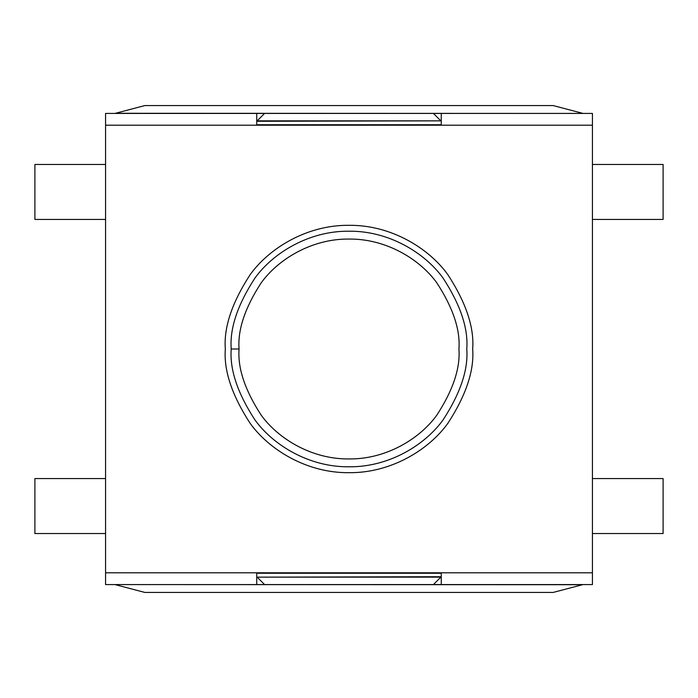 <?xml version="1.0" encoding="UTF-8"?>
<svg xmlns="http://www.w3.org/2000/svg" width="698" height="698" viewBox="0 0 698 698"><rect width="100%" height="100%" fill="white"/><g stroke="black" fill="none" stroke-linecap="round" stroke-linejoin="round"><path stroke-width="1.05" d="M264.586 113.425L257.161 120.85L440.839 120.85L433.414 113.425L264.586 113.425L433.414 113.425L440.839 120.85L256.733 121.278L264.586 113.425L256.733 113.425L256.733 125.204L441.267 125.204L105.573 125.204L105.573 113.425L105.573 572.796L105.573 125.204L256.733 125.204L256.733 113.425L105.573 113.425L264.586 113.425M256.733 124.741L441.267 124.741L256.733 124.741M264.586 584.575L433.414 584.575L440.839 577.15L257.161 577.15L264.586 584.575L257.161 577.15L441.267 576.723L433.414 584.575L256.733 584.575L256.733 572.796L441.267 572.796L256.733 572.796L256.733 584.575L264.586 584.575M441.267 573.259L256.733 573.259L441.267 573.259M105.573 219.434L34.9 219.434L34.9 164.466L105.573 164.466L34.9 164.466L34.9 219.434L105.573 219.434M34.9 533.534L34.9 478.566L105.573 478.566L34.9 478.566L34.9 533.534L105.573 533.534L34.9 533.534M663.1 164.466L663.1 219.434L592.428 219.434L663.1 219.434L663.1 164.466L592.428 164.466L663.1 164.466M592.428 478.566L663.1 478.566L663.1 533.534L592.428 533.534L663.1 533.534L663.1 478.566L592.428 478.566M466.788 349C468.358 369.469 460.505 393.026 443.23 419.673C425.152 444.966 388.987 467.259 349 466.788C309.013 467.259 272.848 444.966 254.77 419.673C237.495 393.026 229.642 369.469 231.213 349C229.642 328.531 237.495 304.974 254.77 278.328C272.848 253.034 309.013 230.741 349 231.213C388.987 230.741 425.152 253.034 443.23 278.328C460.505 304.974 468.358 328.531 466.788 349C468.358 328.531 460.505 304.974 443.23 278.328C425.152 253.034 388.987 230.741 349 231.213C309.013 230.741 272.848 253.034 254.77 278.328C237.495 304.974 229.642 328.531 231.213 349C229.642 369.469 237.495 393.026 254.77 419.673C272.848 444.966 309.013 467.259 349 466.788C388.987 467.259 425.152 444.966 443.23 419.673C460.505 393.026 468.358 369.469 466.788 349M239.065 349C237.599 368.108 244.928 390.095 261.052 414.961C277.917 438.571 311.683 459.371 349 458.935C386.317 459.371 420.083 438.571 436.948 414.961C453.072 390.095 460.401 368.108 458.935 349C460.401 329.892 453.072 307.905 436.948 283.039C420.083 259.429 386.317 238.629 349 239.065C311.683 238.629 277.917 259.429 261.052 283.039C244.928 307.905 237.599 329.892 239.065 349C237.599 329.892 244.928 307.905 261.052 283.039C277.917 259.429 311.683 238.629 349 239.065C386.317 238.629 420.083 259.429 436.948 283.039C453.072 307.905 460.401 329.892 458.935 349C460.401 368.108 453.072 390.095 436.948 414.961C420.083 438.571 386.317 459.371 349 458.935C311.683 459.371 277.917 438.571 261.052 414.961C244.928 390.095 237.599 368.108 239.065 349L231.213 349L239.065 349M592.428 113.425L592.428 584.575L433.414 584.575L441.267 584.575L441.267 572.796L592.428 572.796L592.428 125.204L441.267 125.204L441.267 113.425L433.414 113.425L592.428 113.425L441.267 113.425L441.267 125.204L592.428 125.204L592.428 113.425M105.573 584.575L105.573 572.796L256.733 572.796L105.573 572.796L105.573 584.575L256.733 584.575L105.573 584.575M225.323 349C223.674 327.502 231.919 302.766 250.059 274.794C269.035 248.235 307.015 224.835 349 225.323C390.985 224.835 428.965 248.235 447.942 274.794C466.081 302.766 474.326 327.502 472.677 349C474.326 370.498 466.081 395.234 447.942 423.206C428.965 449.765 390.985 473.165 349 472.677C307.015 473.165 269.035 449.765 250.059 423.206C231.919 395.234 223.674 370.498 225.323 349C223.674 370.498 231.919 395.234 250.059 423.206C269.035 449.765 307.015 473.165 349 472.677C390.985 473.165 428.965 449.765 447.942 423.206C466.081 395.234 474.326 370.498 472.677 349C474.326 327.502 466.081 302.766 447.942 274.794C428.965 248.235 390.985 224.835 349 225.323C307.015 224.835 269.035 248.235 250.059 274.794C231.919 302.766 223.674 327.502 225.323 349M553.165 592.428L144.835 592.428L115.493 584.715L144.835 592.428L553.165 592.428L582.507 584.715L553.165 592.428M582.507 584.715L113.757 584.575L582.507 584.715M441.267 584.575L592.428 584.575L592.428 572.796L441.267 572.796L441.267 584.575M144.835 105.573L553.165 105.573L582.507 113.285L553.165 105.573L144.835 105.573L115.493 113.285L144.835 105.573M115.493 113.285L584.243 113.425L115.493 113.285"/></g></svg>
